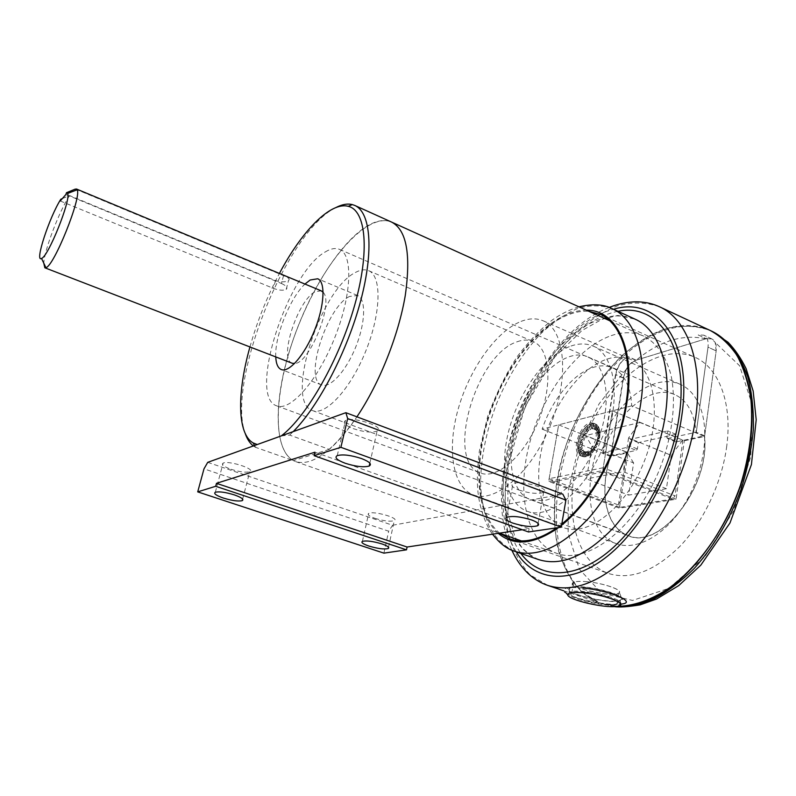 <?xml version="1.0" encoding="UTF-8"?>
<svg xmlns="http://www.w3.org/2000/svg" width="796" height="796" viewBox="0 0 796 796"><rect width="100%" height="100%" fill="white"/><g stroke="black" fill="none" stroke-linecap="round" stroke-linejoin="round"><path stroke-width="0.6" stroke-dasharray="3.98 2.98" d="M599.955 431.999L597.687 435.263L599.796 430.666L599.408 429.263L597.438 433.303L599.139 428.168L598.532 426.994L596.881 431.621L598.085 426.129L597.289 425.233L596.065 430.288L596.672 424.646L595.707 424.059L595.1 429.402L593.209 428.785L592.94 423.472L591.945 423.631L592.423 428.845L591.756 428.915L590.841 423.85L589.796 424.338L590.921 429.253L590.234 429.482L588.672 424.855L590.333 429.522L588.692 430.467L586.513 426.437L588.791 430.507L587.199 431.83L584.443 428.527L587.299 431.87L585.806 433.531L582.533 431.054L585.906 433.571L584.562 435.492L580.861 433.92L584.662 435.531L583.518 437.651L579.488 437.014L583.617 437.691L582.702 439.909L578.463 440.228L582.801 439.949L582.165 442.198L577.816 443.442L582.165 442.198L581.916 444.417L577.588 446.536L582.015 444.457L581.956 446.506L577.777 449.392L582.055 446.546L582.304 448.357L578.384 451.899L582.304 448.357L582.931 449.929L579.388 453.969L583.03 449.969M593.935 423.313C605.119 426.795 593.657 458.804 582.145 456.207L580.881 455.869C569.767 452.367 580.752 420.975 592.373 422.935L595.707 424.059L595 429.362M596.672 424.646L597.289 425.233L596.065 430.288M598.085 426.129L598.532 426.994L596.881 431.621M599.139 428.168L599.408 429.263L597.438 433.303M599.796 430.666L599.856 431.959L597.687 435.263M579.468 453.999L580.145 454.884L583.558 450.755L583.926 451.173L580.831 455.551L581.677 456.128L584.493 451.68L585.05 451.979L582.503 456.506L583.488 456.765L585.737 452.218L586.363 452.347L584.423 456.844L585.508 456.765L587.14 452.307L587.806 452.257L586.523 456.536L587.667 456.118L588.652 451.949L589.338 451.72L588.712 455.591L589.866 454.844L590.204 451.143L590.901 450.755L590.911 454.038L592.045 453.004L591.746 449.919L592.423 449.392L593.04 451.939L594.095 450.655L593.209 448.337L593.846 447.68L595 449.382L595.935 447.889L594.552 446.447L595.01 445.651L596.721 446.457L597.507 444.815L595.697 444.327L596.075 443.462L598.134 443.282L598.731 441.561L596.622 442.059L596.9 441.163L599.179 439.989L599.468 438.218L597.269 439.73L599.816 436.705L599.885 434.984L597.627 437.432L600.025 433.551L597.786 436.616L597.786 435.303M599.935 433.522L599.885 434.984L597.627 437.432M599.816 436.705L599.468 438.218L597.269 439.73M599.179 439.989L598.632 441.521L596.622 442.059M598.134 443.282L597.398 444.775L595.697 444.327M596.721 446.457L595.836 447.85L594.552 446.447M595 449.382L593.985 450.606L593.209 448.337M593.04 451.939L591.935 452.964L591.746 449.919M590.911 454.038L589.766 454.805L590.204 451.143M588.712 455.591L587.567 456.078L588.652 451.949M586.523 456.536L585.408 456.725L587.14 452.307M584.423 456.844L583.388 456.725L585.737 452.218M580.881 455.869L582.274 456.416L581.577 456.088L584.493 451.68M580.831 455.551L580.045 454.844L583.458 450.715M578.473 451.929L578.951 453.083L582.762 449.402M579.388 453.969L578.851 453.043L582.662 449.362M577.866 449.422L578.135 450.785L582.234 447.72M578.384 451.899L578.035 450.745L582.145 447.68M577.677 446.566L577.727 448.098L582.005 445.76M577.777 449.392L577.627 448.058L581.906 445.73M577.906 443.471L577.737 445.123L582.075 443.621M577.588 446.536L577.637 445.083L581.976 443.581M578.553 440.268L578.165 441.959L582.443 441.362M577.816 443.442L578.065 441.919L582.344 441.322M579.578 437.044L578.891 438.686L583.09 439.074M578.463 440.228L578.891 438.686L582.99 439.034M580.951 433.949L580.085 435.512L583.985 436.845M579.488 437.014L580.085 435.512L583.896 436.805M582.622 431.084L581.617 432.517L585.12 434.755M580.861 433.92L581.617 432.517L585.02 434.715M584.533 428.556L583.408 429.8L586.423 432.885M582.533 431.054L583.408 429.8L586.324 432.845M586.602 426.467L585.398 427.462L587.866 431.303M584.443 428.527L585.398 427.462L587.766 431.263M588.761 424.895L587.528 425.611L589.378 430.079M586.513 426.437L587.528 425.611L589.289 430.039M588.672 424.855L589.796 424.338L590.831 429.213M594.632 429.153L594.881 423.721L594.632 429.153M593.03 423.502L593.309 428.825L592.423 428.845M590.93 423.89L591.856 428.954L590.921 429.253M583.03 449.959L583.558 450.755M584.592 451.72L583.826 451.133L580.742 455.511M585.836 452.257L584.951 451.939L582.503 456.506M584.752 451.75C592.911 453.521 600.95 430.974 593.05 428.507C585.01 424.656 575.349 448.735 583.836 451.511L584.752 451.75M587.239 452.347L586.264 452.307L584.334 456.805M588.751 451.979L587.707 452.218L586.433 456.496M590.304 451.173L589.239 451.68L588.622 455.551M591.846 449.959L590.801 450.715L590.821 453.999M593.309 448.377L592.314 449.352L592.95 451.909M594.642 446.486L593.736 447.641L594.91 449.342M595.796 444.367L595.01 445.651L596.632 446.417M596.711 442.088L596.075 443.462L598.045 443.243M597.368 439.77L597 441.203L599.09 439.949M597.726 437.472L597.537 438.875L599.726 436.666M597.527 433.342L597.716 434.517L599.706 430.636M596.98 431.661L597.348 432.656L599.05 428.129M596.164 430.328L596.692 431.104L597.995 426.089M595.1 429.402L595.776 429.92L596.582 424.606M590.841 423.85L591.945 423.631L592.333 428.815M594.96 423.761L593.876 423.502L593.836 428.905M599.965 431.999L600.025 433.551M592.94 423.472L593.876 423.502L593.736 428.865M585.577 592.304C578.602 591.637 574.025 591.806 571.856 592.831C562.842 596.861 610.064 608.044 617.039 603.537C622.721 601.129 602.632 593.896 585.577 592.304M587.279 581.747C580.324 581.11 575.757 581.329 573.578 582.403C564.553 586.662 611.636 597.826 618.631 593.1C624.323 590.562 604.303 583.239 587.279 581.747M587.249 581.727C581.418 581.18 577.2 581.249 574.603 581.946C560.215 585.806 615.527 598.92 619.368 592.572C622.223 589.657 603.03 583.12 587.249 581.727M584.762 587.06C577.956 586.403 573.04 586.463 570.026 587.249C553.459 591.597 617.696 606.811 622.263 599.637C625.666 596.343 603.199 588.742 584.762 587.06M585.199 587.358C577.408 586.622 572.304 586.841 569.866 587.995C559.777 592.622 612.572 605.129 620.402 599.985C626.77 597.239 604.293 589.09 585.199 587.358M584.513 591.587C576.722 590.831 571.608 591.03 569.18 592.164L569.021 594.791C573.19 599.328 599.677 605.597 613.019 605.219L619.776 604.154C626.134 601.468 603.627 593.358 584.513 591.587M582.951 588.035C570.244 586.921 563.787 587.717 563.588 590.423M566.284 593.259C574.324 598.592 602.353 604.751 616.91 604.363L621.238 604.084L616.641 606.383M603.219 471.899L672.64 499.012L675.018 495.888L603.219 467.73L603.219 471.899L552.633 481.938L549.14 478.704L618.402 504.992L619.766 507.37L552.633 481.938M682.56 440.248L671.247 455.352L628.591 437.939L639.865 422.467L682.888 440.178L612.442 410.835L603.219 467.73L549.14 478.704L558.653 424.865L612.462 410.835L684.321 440.765L704.43 436.477L631.726 405.811C630.462 385.841 624.064 373.175 612.502 367.812C606.681 365.364 600.293 365.215 593.358 367.374C573.22 373.483 552.046 399.632 542.136 429.163L631.726 405.811M672.64 499.012L619.766 507.37M633.606 462.944L626.959 452.158L585.697 435.551L591.935 446.317L633.606 462.944L628.651 495.112L666.441 488.714L671.247 455.352M591.935 446.317L586.513 478.884L628.651 495.112M618.402 504.992L626.959 452.158M626.661 452.218L558.653 424.865L548.653 481.391L619.368 508.156L676.083 499.231L684.321 440.765M612.442 410.835L558.653 424.865L628.014 452.765L619.368 508.156M639.865 422.467L585.697 435.551M666.441 488.714L623.308 471.73L586.513 478.884M628.591 437.939L623.308 471.73M682.888 440.178L675.018 495.888M623.557 377.921L615.845 374.588C617.885 365.533 622.084 359.583 628.452 356.757L636.173 360.17C629.785 362.966 625.576 368.876 623.557 377.921L611.049 455.79L636.322 450.387L637.387 448.944L638.352 442.636L675.963 434.308L675.028 440.855L675.774 441.949L704.659 435.78L716.161 350.887C716.808 344.797 715.345 340.797 711.783 338.887L706.251 338.698L636.173 360.17M602.672 453.362C615.228 413.92 650.571 383.463 674.909 394.687C687.217 400.378 694.311 413.134 696.192 432.954L704.569 436.487L716.161 350.887L715.186 342.419L711.634 338.817L706.241 338.698L635.815 360.27C632.064 361.474 628.93 364.399 626.392 369.075L623.208 378.02L610.592 456.516L602.672 453.362L606.642 428.994C620.353 404.706 636.919 389.433 656.352 383.175C664.909 380.816 672.859 381.194 680.202 384.319C688.789 388.13 695.336 395.463 699.863 406.328C710.112 431.203 703.903 473.013 684.49 504.236C665.138 535.559 636.273 551.17 616.313 543.658C584.662 532.942 581.587 472.725 606.642 428.994L615.497 374.697C617.537 365.633 621.736 359.692 628.094 356.867L628.452 356.757M711.783 338.887L703.714 335.146L698.211 334.977L706.241 338.698L698.211 334.977L703.714 335.146C707.256 337.046 708.689 341.046 708.022 347.146L696.192 432.954M675.774 441.949L667.536 438.536L666.799 437.432L675.028 440.855M704.659 435.78L696.281 432.238L708.022 347.146L716.161 350.887L708.022 347.146C708.689 341.046 707.256 337.046 703.714 335.146L711.634 338.817M667.536 438.536L696.281 432.238M637.387 448.944L629.337 445.69L628.273 447.133L636.322 450.387M611.049 455.79L603.129 452.635L628.273 447.133M675.963 434.308L667.754 430.875L666.799 437.432M638.352 442.636L630.323 439.352L667.754 430.875M629.337 445.69L630.323 439.352M615.845 374.588L603.129 452.635M563.687 590.791L601.08 603.418L617.248 606.293L601.08 603.418L582.324 592.523C571.876 581.667 563.986 567.966 558.663 551.399C550.235 516.544 555.001 473.222 570.573 432.845C583.518 402.398 600.632 376.677 621.905 355.663C636.372 343.295 651.317 334.24 666.74 328.519C682.122 325.007 696.699 325.693 710.47 330.599C696.231 324.261 680.918 323.803 664.511 329.226C618.313 344.877 575.399 403.234 560.245 464.934C544.942 526.494 559.399 588.642 601.08 603.418L602.781 603.995C530.554 579.697 547.797 427.721 618.771 360.847C633.725 345.882 649.496 335.584 666.083 329.942C682.51 324.539 697.843 325.017 712.102 331.355M561.817 523.987L556.772 527.828M499.908 533.37C474.018 512.355 473.322 454.058 494.226 402.229C514.913 350.32 555.698 308.659 588.931 311.345M726.758 445.979C722.062 482.416 703.763 521.46 679.933 546.335C654.282 571.359 630.372 580.374 608.184 573.379C570.016 559.498 561.747 494.624 584.632 438.477C606.87 382.07 657.675 340.887 694.858 357.225C718.44 367.304 732.589 402.487 726.758 445.979M610.592 456.516C598.672 490.824 605.637 527.778 627.954 535.579C659.247 550.941 710.281 487.45 704.569 436.487M518.067 419.701C531.38 379.075 565.568 346.578 587.936 356.946C605.249 364.08 611.726 396.458 600.93 431.77C590.304 467.093 564.593 497.221 543.648 500.654L530.683 499.709C510.296 492.634 505.5 455.193 518.067 419.701M571.03 346.021C579.12 343.245 586.553 343.295 593.299 346.16C615.646 355.145 621.696 401.144 603.527 446.058C585.627 491.082 549.479 520.156 527.121 511.221C505.56 503.201 498.903 466.526 509.35 428.586C519.669 390.617 545.718 354.847 571.03 346.021M542.136 429.163L610.721 456.456L628.014 452.765M325.305 251.914C330.778 248.571 335.504 247.715 339.504 249.367C353.235 254.541 351.792 295.425 334.539 338.21C317.465 381.055 290.261 411.612 276.749 405.861C247.317 396.995 287.565 272.481 325.305 251.914M704.43 436.477C710.181 487.321 659.247 550.742 628.014 535.4C605.736 527.619 598.791 490.704 610.721 456.456M62.337 198.582L69.58 195.587L275.476 280.61C281.008 282.242 285.306 282.242 288.381 280.61L288.54 280.5C290.152 279.177 288.48 277.555 283.535 275.655L77.122 189.806M283.535 275.655L281.456 283.495L65.889 194.503M60.237 200.98L273.416 288.361C279.048 290.411 283.316 290.759 286.212 289.396L288.54 280.5M69.58 195.587C59.411 210.761 44.277 250.342 43.78 263.178M292.152 363.235C278.421 359.533 297.764 300.122 315.196 291.724L321.186 290.819M323.116 292.291C334.23 302.321 309.525 363.931 294.56 363.513M281.456 283.495C286.341 285.744 287.923 287.704 286.212 289.396M612.462 410.835L602.771 470.565L548.653 481.391M676.083 499.231L602.771 470.565M521.091 321.385C529.211 318.211 536.574 318.022 543.21 320.828C564.991 329.534 569.797 377.354 550.603 424.835C531.678 472.426 495.162 503.689 473.401 494.923C452.337 487.072 446.845 448.994 458.138 409.224C469.322 369.414 495.878 331.425 521.091 321.385M607.338 359.026C615.965 356.3 623.915 356.489 631.198 359.593C655.108 369.274 662.401 416.527 643.904 462.247C625.696 508.077 587.776 537.2 563.807 527.688C540.633 519.101 532.842 481.361 543.22 442.646C553.479 403.89 580.523 367.652 607.338 359.026M517.171 341.763C523.022 339.613 528.335 339.524 533.121 341.524C549.797 348.111 553.24 384.418 538.812 420.109C524.584 455.879 497.012 479.749 480.406 472.993C444.705 461.75 475.71 354.608 517.171 341.763M355.354 272.521C360.399 269.725 364.817 269.108 368.588 270.66C381.811 275.695 381.284 312.639 365.891 350.777C350.678 388.975 325.524 416.059 312.49 410.567C284.232 402.089 319.922 289.834 355.354 272.521M281.326 435.88L289.615 435.074L329.305 449.372C338.4 441.481 347.603 430.636 356.916 416.835C332.42 451.571 311.992 466.496 295.654 461.6C273.904 453.461 273.108 403.602 289.615 350.499C306.042 297.316 338.181 244.103 366.598 226.382C376.15 220.522 384.508 219.099 391.672 222.124C366.916 211.607 324.808 260.67 300.172 321.156C275.167 381.483 269.804 447.7 293.406 460.625L255.387 447.262L257.277 444.526M611.228 335.633C622.94 331.643 633.755 331.813 643.695 336.111C656.392 342.698 665.436 355.424 670.819 374.299C676.58 400.408 672.739 435.322 659.854 468.645C636.203 528.106 587.219 565.24 556.613 553.29C526.226 542.225 516.345 493.49 529.38 444.049C542.275 394.537 576.423 347.743 611.228 335.633M275.754 356.906C274.501 336.708 290.092 297.813 304.958 284.063M349.514 296.49C326.867 306.719 303.505 379.831 321.644 384.965C330.101 388.548 346.18 371.016 355.842 346.748C365.623 322.519 366.1 298.739 357.523 295.485L349.514 296.49M329.305 449.372L293.406 460.625M289.615 435.074L293.207 431.611M335.852 207.577C286.709 231.198 226.034 382.528 245.248 433.561M253.327 445.949L255.387 447.262M249.944 346.947C257.158 321.405 266.988 296.898 279.416 273.436M207.736 462.337L392.607 525.27L388.667 531.211L203.985 468.834M392.607 525.27L562.832 494.157M374.946 518.335C383.811 521.022 390.259 521.798 394.279 520.644C399.97 518.136 373.115 510.505 368.677 513.4C367.125 514.624 369.205 516.266 374.946 518.335M353.185 428.606C363.583 432.039 371.553 432.895 377.095 431.163C386.468 427.323 353.444 416.089 345.534 420.517C342.509 422.626 345.056 425.323 353.185 428.606M230.949 469.272C239.626 471.958 245.884 472.764 249.755 471.68C256.272 469.152 228.352 460.148 223.109 463.123C221.189 464.605 223.795 466.645 230.949 469.272M518.793 490.008C529.589 493.43 537.867 494.216 543.638 492.356C551.519 488.555 519.29 479.6 512.903 483.839C510.654 485.51 512.614 487.56 518.793 490.008M314.927 452.208L529.111 528.703L522.256 529.738M528.524 531.967L529.111 528.703M383.901 553.14L388.667 531.211M538.673 559.608C528.126 554.703 519.509 546.653 512.833 535.459C507.39 522.833 504.137 508.316 503.072 491.908C503.132 465.949 508.326 439.322 518.664 412.03C533.3 376.767 555.847 345.962 580.881 328.37C593.518 320.778 605.945 316.49 618.144 315.495L635.089 319.156C632.969 317.355 626.721 316.261 616.353 315.863L601.925 319.345L581.966 330.509L554.792 356.986L524.932 406.945L508.027 465.67L507.818 512.982L515.022 536.972L522.892 549.091C530.643 555.936 535.897 559.439 538.673 559.608M617.975 311.326C581.06 318.281 542.106 361.464 521.38 413.124C500.674 464.784 499.012 522.922 520.892 553.449M516.266 551.847C474.048 485.918 537.449 327.783 613.527 309.286M611.945 308.569C601.179 304.958 589.607 304.967 577.259 308.619C564.772 314.181 552.543 322.609 540.554 333.922C522.803 353.026 508.196 376.13 496.744 403.244C486.296 430.755 480.893 457.551 480.535 483.62C481.381 500.087 484.406 514.634 489.59 527.27C495.998 538.444 504.346 546.454 514.634 551.28M659.506 306.778C646.332 302.201 632.303 301.883 617.407 305.843C602.433 312.032 587.846 321.554 573.657 334.42C552.722 356.16 535.688 382.548 522.544 413.582C506.634 454.715 501.022 498.575 508.266 533.638C512.982 550.285 520.226 563.986 530.007 574.762L547.777 585.428M561.598 525.231L558.583 527.569M498.246 533.34C473.471 511.39 473.043 454.257 493.351 403.114C513.5 351.912 553.011 310.082 586.344 310.181M623.208 378.02L615.497 374.697M635.815 360.27L628.094 356.867M705.734 338.857C682.888 333.773 659.725 340.867 636.263 360.14M614.502 606.562L602.781 603.995L614.005 606.582M626.392 369.075L599.06 403.89L579.02 445.84L568.264 490.515L568.155 533.27L579.349 569.14L601.448 593.07L632.541 600.453L668.849 588.343L704.778 556.872L733.912 510.296L750.767 456.625L752.479 405.572L739.544 365.702L715.186 342.419M275.476 280.61L273.416 288.361M594.522 429.104L593.05 428.507M585.309 452.088L583.836 451.511M573.578 582.403L571.856 592.831M618.631 593.1L617.039 603.537M574.603 581.946L570.026 587.249M619.368 592.572L622.263 599.637M569.866 587.995L569.18 592.164M620.402 599.985L619.776 604.154M613.019 605.219L616.91 604.363M569.021 594.791L565.807 592.751M609.189 307.425C534.405 335.663 477.292 478.127 511.838 550.195M578.951 306.838C570.344 309.326 561.538 313.654 552.523 319.823C540.802 328.867 529.221 340.887 517.778 355.872C506.823 372.1 496.813 392.229 487.749 416.268L479.341 451.242C477.58 466.605 477.013 478.913 477.64 488.167C478.884 507.729 486.645 526.773 492.545 534.196M509.977 538.952L608.184 573.379M600.065 314.271L694.858 357.225M530.683 499.709L627.954 535.579M587.936 356.946L674.909 394.687M527.121 511.221L616.313 543.658M593.299 346.16L680.202 384.319M276.749 405.861L628.014 535.4M339.504 249.367L612.502 367.812M473.401 494.923L563.807 527.688M543.21 320.828L631.198 359.593M312.49 410.567L480.406 472.993M368.588 270.66L533.121 341.524M295.654 461.6L499.361 533.171M521.4 540.912L556.613 553.29M609.676 320.728L643.695 336.111M357.523 295.485L317.704 278.769M321.644 384.965L281.306 369.553M254.412 445.561L255.058 447.083M388.518 547.22L394.279 520.644M362.409 541.37L368.677 513.4M369.841 463.153L377.095 431.163M337.245 455.611L345.534 420.517M242.651 499.092L249.755 471.68M215.328 492.246L223.109 463.123M538.116 523.44L543.638 492.356M506.674 517.281L512.903 483.839"/><path stroke-width="1.19" d="M567.767 594.801C567.389 599.677 604.114 608.373 616.641 606.383C630.83 605.109 606.96 594.98 584.204 592.881C573.458 591.906 567.986 592.552 567.767 594.801L566.284 593.259M621.238 604.084C638.133 602.552 609.945 590.473 582.951 588.035M750.479 441.233C741.763 527.45 669.187 611.995 617.248 606.293C635.765 606.134 656.202 598.264 676.371 582.811C703.057 560.513 726.728 524.853 740.459 485.202C749.812 454.705 753.285 426.029 750.877 399.164C748.22 382.458 743.603 367.891 737.026 355.484C729.494 344.529 720.649 336.23 710.47 330.599C739.444 343.365 757.404 386.737 750.479 441.233M588.931 311.345L600.065 314.271C621.596 323.395 633.337 358.658 626.024 403.482C619.089 449.631 591.667 500.465 561.817 523.987M556.772 527.828C539.2 539.947 523.599 543.648 509.977 538.952L499.908 533.37M77.122 189.806L75.341 189.07L66.496 192.712L65.889 194.503L60.237 200.98L60.834 199.209L62.337 198.582M66.496 192.712L67.59 193.458C71.332 199.219 48.228 256.859 41.541 258.441C34.347 262.839 49.432 216.97 60.834 199.209M43.78 263.178L44.835 267.784L45.909 267.675C54.068 266.143 81.978 196.542 77.142 189.796L75.341 189.07M76.426 188.98L321.186 290.819L323.116 292.291M294.56 363.513L292.152 363.235L44.835 267.784M293.207 431.611C318.748 406.109 347.494 350.966 360.777 300.46C374.13 249.874 370.478 212.164 354.807 205.458L391.672 222.124C406.557 229.954 411.094 254.412 405.264 295.515C398.647 335.066 379.413 383.334 356.916 416.835C379.413 383.334 398.647 335.066 405.264 295.515C411.094 254.412 406.557 229.954 391.672 222.124L609.676 320.728M304.958 284.063L310.142 280.013L317.704 278.769C325.683 281.764 324.539 305.624 314.609 330.211C304.798 354.857 289.147 372.896 281.306 369.553C277.923 368.11 276.073 363.891 275.754 356.906M249.944 346.947C236.959 392.826 237.059 434.099 253.327 443.024L257.277 444.526L281.326 435.88C306.948 416.298 339.335 359.613 354.658 305.236C370.11 250.79 365.921 210.323 348.23 206.313L352.29 204.582C347.424 203.418 341.942 204.413 335.852 207.577M354.807 205.458L352.29 204.582M245.248 433.561C247.158 439.143 249.854 443.272 253.327 445.949M279.416 273.436C301.714 231.298 330.31 201.527 348.23 206.313M203.985 468.834L207.736 462.337L345.872 412.686L347.673 418.557L340.887 447.322L314.092 455.66L314.927 452.208L216.482 483.321L215.686 486.276L197.716 491.878L203.985 468.834M347.673 418.557L565.896 500.097L562.832 494.157L345.872 412.686M381.931 543.927C387.662 545.947 389.761 547.489 388.229 548.543C384.219 549.509 377.742 548.673 368.797 546.026C363.006 544.006 360.877 542.454 362.409 541.37C366.429 540.404 372.936 541.26 381.931 543.927M361.454 458.536C369.573 461.72 372.15 464.227 369.185 466.058C363.653 467.531 355.623 466.585 345.106 463.212C336.857 460.028 334.24 457.491 337.245 455.611C342.807 454.148 350.877 455.123 361.454 458.536M234.342 494.893C241.506 497.45 244.143 499.371 242.243 500.644C238.392 501.56 232.094 500.694 223.338 498.037C216.104 495.49 213.428 493.56 215.328 492.246C219.199 491.331 225.537 492.217 234.342 494.893M531.788 520.017C537.937 522.385 539.907 524.285 537.718 525.728C531.947 527.32 523.609 526.425 512.704 523.062C506.455 520.683 504.445 518.763 506.674 517.281C512.445 515.699 520.823 516.614 531.788 520.017M197.716 491.878L383.901 553.14L406.497 549.837L215.686 486.276M216.482 483.321L407.094 547.021L406.497 549.837M522.256 529.738L407.094 547.021M314.092 455.66L528.524 531.967L561.27 527.171L340.887 447.322M565.896 500.097L561.27 527.171M665.287 415.283C659.347 455.63 639.128 499.42 613.626 527.609C586.254 555.966 561.27 566.633 538.673 559.608L514.634 551.28C536.703 558.125 561.339 547.141 588.543 518.335C613.895 489.719 634.263 445.442 640.531 404.796C648.223 356.449 635.248 318.539 611.945 308.569L635.089 319.156C658.939 329.385 672.57 367.284 665.287 415.283M520.892 553.449C538.783 578.145 572.692 580.413 607.149 552.752C641.536 525.231 671.744 468.864 679.068 416.835C689.605 346.917 657.884 302.41 617.975 311.326M613.527 309.286C656.65 295.505 693.047 340.857 681.724 416.209C674.033 471.292 641.258 530.932 604.751 558.285C568.175 585.806 533.29 580.304 516.266 551.847M511.838 550.195C516.266 559.877 522.047 567.956 529.191 574.453C534.912 579.528 541.111 583.179 547.777 585.428C574.344 593.587 603.667 581.269 635.765 548.464C665.645 515.778 689.167 464.695 695.654 417.771C703.574 362.349 687.157 318.907 659.506 306.778C653.078 303.774 646.034 302.142 638.392 301.863C628.76 301.644 619.019 303.495 609.189 307.425M586.344 310.181C616.034 309.455 635.895 348.121 626.79 403.283C619.776 450.068 591.876 501.609 561.598 525.231M558.583 527.569C534.096 544.603 513.977 546.524 498.246 533.34M659.506 306.778L712.102 331.355L726.907 341.474C735.643 350.827 742.648 362.737 747.902 377.214C751.981 392.975 753.792 410.428 753.354 429.561C751.533 449.312 747.404 469.322 740.976 489.6C729.444 520.196 713.863 546.474 694.231 568.453C681.008 581.508 667.476 591.707 653.645 599.02C639.954 604.562 626.9 607.079 614.502 606.562M565.807 592.751L564.563 591.955M547.777 585.428L563.687 590.791M611.945 308.569C603.497 304.251 592.503 303.674 578.951 306.838M492.545 534.196C499.609 543.32 506.972 549.021 514.634 551.28M712.102 331.355L728.042 342.27C734.887 349.315 740.907 358.091 746.091 368.598L753.155 391.005L756.2 419.741L751.424 464.546L729.972 522.992L700.788 565.18L678.719 585.597L656.581 599.02L640.213 604.841C628.143 606.86 619.407 607.447 614.005 606.582M41.541 258.441L45.909 267.675M67.59 193.458L77.142 189.796M499.361 533.171L521.4 540.912M253.327 443.024L254.412 445.561M388.229 548.543L388.518 547.22M369.185 466.058L369.841 463.153M242.243 500.644L242.651 499.092M537.718 525.728L538.116 523.44"/></g></svg>
